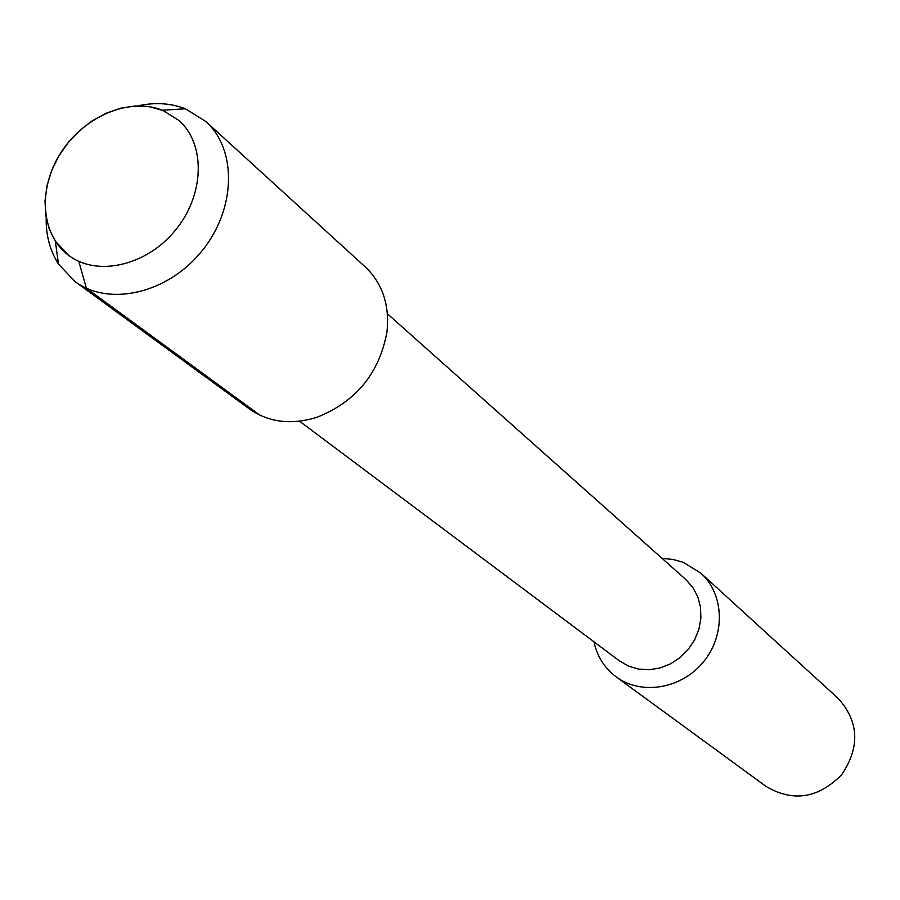 <?xml version="1.0" encoding="UTF-8"?>
<svg xmlns="http://www.w3.org/2000/svg" width="900" height="900" viewBox="0 0 900 900"><rect width="100%" height="100%" fill="white"/><g stroke="black" fill="none" stroke-linecap="round" stroke-linejoin="round"><path stroke-width="1.35" d="M163.058 110.531C130.511 96.862 84.87 115.718 61.425 151.83C37.676 187.763 40.5 234.484 68.58 255.296C97.02 277.054 146.565 265.826 175.421 230.197C204.626 194.873 205.852 144.067 178.909 120.476L163.058 110.531L149.231 106.672L135.169 105.986L120.645 108.18L106.2 113.164L92.34 120.746L79.538 130.657L68.242 142.537L58.849 155.97L51.694 170.494L47.025 185.591L45.011 200.734L45.754 215.393L49.241 229.05L55.35 241.189L68.58 255.296C97.02 277.054 146.565 265.826 175.421 230.197C204.626 194.873 205.852 144.067 178.909 120.476L163.058 110.531M619.403 660.859L628.436 666.09L638.561 669.105L649.316 669.735L660.173 667.946L670.613 663.806L680.141 657.529L688.275 649.395L694.643 639.81L698.918 629.235L700.898 618.176L700.504 607.174L697.77 596.768L692.82 587.43L685.913 579.611L387.394 313.785M593.955 641.79C597.116 656.393 604.496 668.07 616.106 676.822C641.25 695.61 681.559 688.95 703.496 661.849C725.726 635.006 724.286 594.169 700.909 573.221L683.37 562.365L672.986 559.429L662.107 558.416M766.125 786.454C793.058 802.305 818.224 798.401 841.635 774.765C860.186 747.146 859.039 721.699 838.181 698.423L700.909 573.221M46.181 217.958C45.889 235.417 49.995 250.796 58.511 264.094L74.903 281.441C108.799 306.911 167.366 293.636 201.487 251.528C236.014 209.756 237.465 149.704 205.808 121.489L185.422 108.776C170.708 103.095 154.834 102.127 137.79 105.885M249.3 408.881C268.785 422.471 291.42 425.25 317.194 417.206C356.164 401.591 379.418 373.14 386.966 331.841C389.711 305.044 382.522 283.444 365.389 267.053L205.808 121.489M259.909 415.192L86.377 288.202L78.784 261.338M619.459 660.904L299.565 421.223M766.181 786.499L616.174 676.879M185.422 108.788L162.349 110.239M58.489 264.06L55.328 241.166M249.401 408.949L74.992 281.52"/></g></svg>
